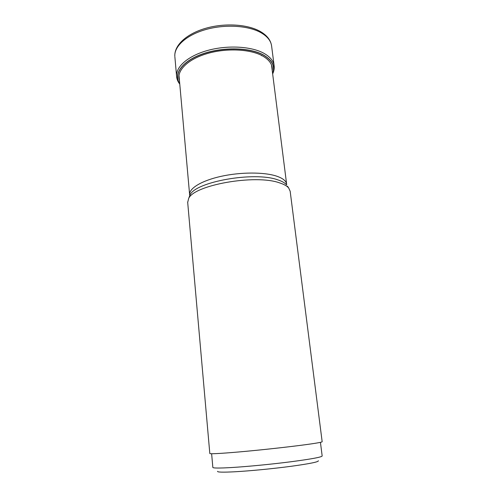 <?xml version="1.0" encoding="UTF-8"?>
<svg xmlns="http://www.w3.org/2000/svg" width="497" height="497" viewBox="0 0 497 497"><rect width="100%" height="100%" fill="white"/><g stroke="black" fill="none" stroke-linecap="round" stroke-linejoin="round"><path stroke-width="0.75" d="M261.528 55.72L261.813 55.515C269.399 59.665 272.872 64.678 272.232 70.549M272.604 73.475C275.338 66.207 272.076 59.969 262.82 54.757C248.786 47.389 221.699 47.01 201.838 54.322C181.921 61.529 173.204 74.432 179.734 83.658M261.813 55.515C248.86 48.793 224.551 47.979 205.541 54.098C186.456 60.106 176.1 71.618 179.473 80.744M318.31 460.731C319.043 461.831 310.01 463.682 291.217 466.279C273.17 468.696 249.699 470.97 234.646 471.783C222.849 472.386 217.152 472.231 217.556 471.318M320.435 442.336L322.168 455.979C321.77 457.128 311.445 459.042 291.18 461.725C271.747 464.223 247.071 466.621 231.204 467.559C219.351 468.236 213.232 468.205 212.846 467.466L212.84 467.404M187.698 202.409L188.643 198.502C193.948 185.046 255.185 174.093 279.401 182.815C283.868 184.225 286.962 185.946 288.689 187.984L290.167 191.258L322.162 441.709C322.292 442.063 318.832 442.765 311.774 443.815C298.268 445.815 271.424 448.909 248.425 451.083C225.383 453.264 209.982 454.183 209.815 453.519L209.809 453.475M260.77 32.572C267.405 36.368 271.02 40.903 271.629 46.19C270.859 40.251 267.032 35.318 260.148 31.392C247.289 24.142 224.42 22.843 205.485 28.354C186.605 33.846 174.105 45.221 174.832 56.36C174.068 46.407 186.325 35.094 205.59 29.596C224.818 24.08 248.102 25.477 260.77 32.572M272.654 73.879C273.928 71.264 274.425 68.611 274.151 65.927C273.574 60.883 269.958 56.565 263.298 52.974C250.581 46.258 227.123 45.047 207.709 50.433C188.257 55.788 175.851 66.673 176.578 76.184C176.795 79.054 177.858 81.707 179.777 84.123M179.746 83.838C173.012 74.587 181.535 61.603 201.527 54.279C221.432 46.892 248.829 47.19 262.894 54.645C272.294 59.913 275.537 66.231 272.617 73.593M174.882 56.95L176.578 76.184M189.14 197.228L190.009 195.004C195.234 181.852 254.104 171.26 277.556 179.777L277.587 179.79C281.905 181.175 284.911 182.859 286.589 184.853L286.657 184.368C286.297 181.001 282.861 178.23 276.344 176.056L276.313 176.044C263.913 172.005 240.672 172.03 221.252 176.305C201.794 180.566 189.164 188.257 189.612 194.563L189.773 195.607M178.97 75.115L189.612 194.563L190.009 195.004L188.643 198.502M288.689 187.984L287.49 186.201M274.095 65.467L271.629 46.19M286.62 184.058L271.53 65.032M212.846 467.466L211.629 453.736M209.815 453.519L187.661 202.037"/></g></svg>

